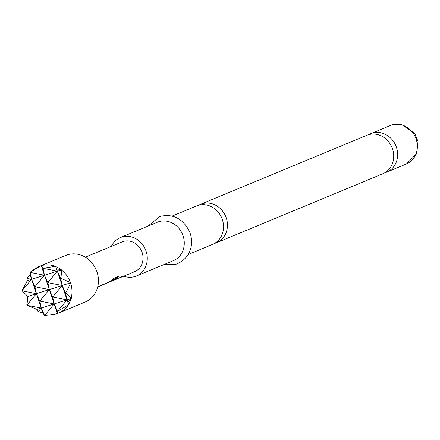 <?xml version="1.0" encoding="UTF-8"?>
<svg xmlns="http://www.w3.org/2000/svg" width="440" height="440" viewBox="0 0 440 440"><rect width="100%" height="100%" fill="white"/><g stroke="black" fill="none" stroke-linecap="round" stroke-linejoin="round"><path stroke-width="0.66" d="M200.574 204.292L366.839 135.305A20.818 18.557 67.5 0 1 368.181 134.816A20.818 18.557 67.5 0 1 392.519 148.923A20.818 18.557 67.5 0 1 382.795 173.762L216.53 242.754A20.818 18.557 -112.5 0 0 226.254 217.91A20.818 18.557 -112.5 0 0 201.916 203.803A20.818 18.557 -112.5 0 0 200.574 204.292A20.818 18.557 -112.5 0 0 198.666 205.233M172.166 216.084L196.653 205.92A20.818 18.557 67.5 0 1 197.995 205.431A20.818 18.557 67.5 0 1 222.332 219.538A20.818 18.557 67.5 0 1 212.614 244.376L188.122 254.54M68.585 304.43L67.017 299.871L57.497 311.366L54.137 303.952L44.611 315.452L53.46 314.452L57.387 313.511A25.234 22.49 -112.5 0 0 58.767 312.994A25.234 22.49 -112.5 0 0 68.233 305.002L68.585 304.43A25.234 22.49 -112.5 0 0 70.989 298.936L71.17 298.265A25.234 22.49 -112.5 0 0 70.642 283.162L70.455 282.612A25.234 22.49 -112.5 0 0 61.699 270.116L61.138 269.682A25.234 22.49 -112.5 0 0 55.864 266.624L55.231 266.365A25.234 22.49 -112.5 0 0 41.3 265.711L44.473 275.248L43.005 268.312L57.36 271.166L55.864 266.624M41.261 265.7L40.805 265.865A25.234 22.49 -112.5 0 0 39.424 266.382L65.846 255.415A25.234 22.49 67.5 0 1 67.474 254.821A25.234 22.49 67.5 0 1 96.651 271.007A25.234 22.49 67.5 0 1 85.189 302.033L58.767 312.994M384.703 172.827A20.818 18.557 -112.5 0 0 385.374 172.629A20.818 18.557 -112.5 0 0 386.716 172.139A20.818 18.557 -112.5 0 0 396.435 147.296A20.818 18.557 -112.5 0 0 372.097 133.188A20.818 18.557 -112.5 0 0 370.755 133.678A20.818 18.557 -112.5 0 0 368.852 134.618M123.745 276.199A20.818 18.557 -112.5 0 0 135.008 276.513A20.818 18.557 -112.5 0 0 136.351 276.023L173.349 260.673A20.818 18.557 -112.5 0 0 182.804 235.076A20.818 18.557 -112.5 0 0 158.73 221.722A20.818 18.557 -112.5 0 0 157.388 222.211L120.395 237.562A20.818 18.557 -112.5 0 0 111.37 246.362M136.351 276.023A20.818 18.557 -112.5 0 0 145.805 250.426A20.818 18.557 -112.5 0 0 121.737 237.072A20.818 18.557 -112.5 0 0 120.395 237.562M214.522 243.441A20.818 18.557 -112.5 0 0 215.188 243.243A20.818 18.557 -112.5 0 0 216.53 242.754M97.669 287.018L98.549 286.638M99.11 286.418L107.96 282.502M107.723 282.524L105.529 283.729M106.321 283.426L111.562 280.308L114.092 278.196L118.751 276.265L117.145 278.053L112.75 279.873L108.174 282.639M108.812 282.392L115.17 279.51M112.783 280.742L111.59 280.962M114.934 279.527L112.767 280.473L114.059 280.203M113.537 280.434L115.341 279.67M115.901 279.45L122.067 276.573L120.186 277.662M120.742 277.442L122.551 276.678M123.107 276.463L134.563 271.711A16.148 14.394 -112.5 0 0 141.895 251.856A16.148 14.394 -112.5 0 0 123.222 241.494A16.148 14.394 -112.5 0 0 122.183 241.874L85.294 257.18M101.613 285.104L105.517 283.75L100.436 285.819M105.451 283.789L103.323 284.389M70.455 282.612L60.913 278.344L61.699 270.116M68.112 302.275L70.989 298.936M61.138 269.682L56.881 268.912M40.805 265.865L30.052 272.239L29.992 274.571L26.934 278.405L27.319 280.687L22 290.675L27.852 296.401L26.928 305.322L36.977 309.392L38.159 311.768L42.856 312.796L44.644 315.59L41.25 308.033L42.856 312.796M29.992 274.571L31.592 279.329L30.124 272.393L44.473 275.248L49.308 289.597L47.834 282.661L44.473 275.248L34.953 286.748L49.308 289.597L39.782 301.098L36.421 293.684L26.901 305.184L26.741 304.838M26.928 305.322L41.25 308.033L39.782 301.098L54.137 303.952L52.668 297.017L67.017 299.871L54.137 303.952L57.349 313.5M26.934 278.405L31.592 279.329L22 290.675M22.138 291.154L22.072 290.829L36.421 293.684L41.25 308.033L38.159 311.768M60.913 278.344L60.72 278.581L61.386 278.713M55.754 266.404L57.36 271.166L27.319 280.687M71.17 298.265L65.846 292.991L65.989 292.397L65.549 292.93L62.189 285.516L68.624 304.629M55.231 266.365L43.005 268.312L41.3 265.711M57.387 313.511L57.497 311.366L68.233 305.002M30.564 271.86L30.052 272.239M39.424 266.382A25.234 22.49 -112.5 0 0 35.998 268.207L32.285 270.672M44.644 315.59L45.282 315.584M53.46 314.452L55.05 314.132A25.234 22.49 -112.5 0 0 56.892 313.665M65.989 292.397L70.642 283.162M43.203 268.076L42.851 267.966M71.291 298.513L67.017 299.871L65.549 292.93L65.846 292.991M61.633 269.808L57.36 271.166L62.189 285.516L60.72 278.581L57.36 271.166L47.834 282.661L62.189 285.516L52.668 297.017L49.308 289.597L27.852 296.401M70.763 282.799L49.308 289.597L54.137 303.952L36.977 309.392M31.592 279.329L36.421 293.684L34.953 286.748L31.592 279.329M118.569 276.095L116.985 277.855L112.596 279.68L112.558 280.011M114.367 279.763L113.955 279.972M112.404 279.818L110.226 281.419M107.151 282.761L106.849 283.195M106.744 282.964L105.534 283.745M390.467 125.499L391.996 124.944L401.423 124.41L414.678 133.331L418 141.389L416.741 153.659L406.423 163.961A20.818 18.557 -112.5 0 0 415.877 138.364A20.818 18.557 -112.5 0 0 391.809 125.01A20.818 18.557 -112.5 0 0 390.467 125.499L370.755 133.678M406.423 163.961L386.716 172.139M147.901 226.149L160.078 216.403C173.003 213.51 182.798 218.521 189.453 231.429C194.249 242.82 191.428 258.286 175.945 264.286L163.856 264.611"/></g></svg>
